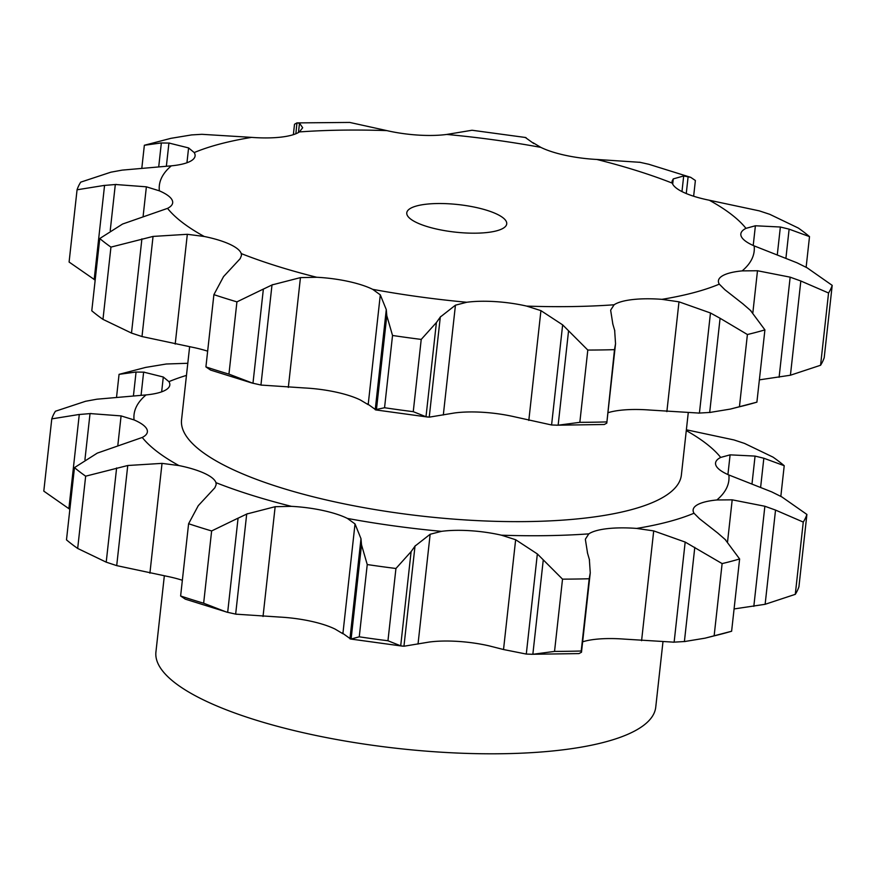 <?xml version="1.0" encoding="UTF-8"?>
<svg xmlns="http://www.w3.org/2000/svg" width="876" height="876" viewBox="0 0 876 876"><rect width="100%" height="100%" fill="white"/><g stroke="black" fill="none" stroke-linecap="round" stroke-linejoin="round"><path stroke-width="1.31" d="M614.645 330.285L615.543 343.731L614.492 349.666A381.17 105.065 -173.7 0 1 587.807 350.061L579.835 422.331L558.143 425.199L551.584 424.98L514.442 416.79A56.633 15.615 6.3 0 0 483.3 412.322A56.633 15.615 6.3 0 0 454.535 412.968L429.24 417.151L425.999 416.746L413.253 411.676A381.17 105.065 -173.7 0 1 384.553 407.734L375.224 409.738L376.406 409.935L386.809 315.721L392.536 335.475A381.17 105.065 -173.7 0 0 421.225 339.417L436.401 322.532L425.999 416.746M604.243 424.51L606.783 423.152L614.492 349.666M612.663 323.529L614.821 330.942M606.51 421.925A381.17 105.065 -173.7 0 1 579.835 422.331M614.098 304.782A299.22 82.475 -173.7 0 1 526.662 306.096A56.633 15.615 -173.7 0 0 495.52 301.629A56.633 15.615 -173.7 0 0 466.755 302.264A299.22 82.475 -173.7 0 1 372.694 289.343A56.633 15.615 -173.7 0 0 348.035 281.371A56.633 15.615 -173.7 0 0 316.729 277.265A299.22 82.475 -173.7 0 1 241.239 253.58A56.633 15.615 -173.7 0 0 229.687 244.229A56.633 15.615 -173.7 0 0 204.218 236.476A299.22 82.475 -173.7 0 1 167.535 208.368A56.633 15.615 -173.7 0 0 172.671 202.805A56.633 15.615 -173.7 0 0 172.178 200.155A56.633 15.615 -173.7 0 0 159.377 190.837A299.22 82.475 -173.7 0 1 171.335 165.838A56.633 15.615 -173.7 0 0 190.924 160.965A56.633 15.615 -173.7 0 0 195.085 155.917A56.633 15.615 -173.7 0 0 194.22 152.566A299.22 82.475 -173.7 0 1 251.609 137.379A56.633 15.615 -173.7 0 0 280.9 137.138A56.633 15.615 -173.7 0 0 299.406 131.926A299.22 82.475 -173.7 0 1 386.842 130.612A56.633 15.615 -173.7 0 0 417.994 135.079A56.633 15.615 -173.7 0 0 446.76 134.444A299.22 82.475 -173.7 0 1 540.82 147.365A56.633 15.615 -173.7 0 0 565.469 155.337A56.633 15.615 -173.7 0 0 596.786 159.454A299.22 82.475 -173.7 0 1 672.275 183.139A56.633 15.615 -173.7 0 0 683.827 192.479A56.633 15.615 -173.7 0 0 709.297 200.232A299.22 82.475 -173.7 0 1 745.969 228.351A56.633 15.615 -173.7 0 0 740.844 233.914A56.633 15.615 -173.7 0 0 741.326 236.553A56.633 15.615 -173.7 0 0 754.137 245.882A299.22 82.475 -173.7 0 1 742.18 270.881A56.633 15.615 -173.7 0 0 722.59 275.754A56.633 15.615 -173.7 0 0 718.419 280.791A56.633 15.615 -173.7 0 0 719.295 284.142A299.22 82.475 -173.7 0 1 661.906 299.34A56.633 15.615 -173.7 0 0 632.614 299.57A56.633 15.615 -173.7 0 0 614.098 304.782L610.725 310.027M526.662 306.096L540.93 310.641L562.644 324.865L587.807 350.061M610.682 310.465L612.85 324.109M661.906 299.34L678.988 301.826L710.469 312.984L699.42 413.1L649.685 410.034A56.633 15.615 6.3 0 0 620.394 410.275A56.633 15.615 6.3 0 0 607.933 412.738M207.656 351.177A56.633 15.615 6.3 0 0 191.997 347.17L142 336.548L131.499 333.077L102.974 319.368A381.17 105.065 -173.7 0 1 91.783 310.794L99.765 238.524L122.563 224.037L167.535 208.368M372.694 289.343L380.304 294.862L368.183 404.657L360.474 400.047A56.633 15.615 6.3 0 0 335.815 392.076A56.633 15.615 6.3 0 0 304.498 387.959L260.939 385.057L271.998 284.941L300.446 277.615L288.324 387.422M540.93 310.641L528.808 420.447M562.644 324.865L551.584 424.98M568.546 330.975L558.143 425.199M745.969 228.351L755.397 225.767L753.218 245.477M754.137 245.882L797.029 262.811L807.125 267.815L832.2 285.368A381.17 105.065 -173.7 0 1 828.554 292.989L800.828 280.999L790.426 375.224L759.393 379.855M832.2 285.368L824.217 357.627A381.17 105.065 -173.7 0 1 820.571 365.259L790.426 375.224M742.18 270.881L757.488 270.75L752.856 312.71M719.295 284.142L724.824 289.682L743.417 304.257M764.912 329.88L756.897 402.15A381.17 105.065 -173.7 0 1 739.432 406.782L730.365 409.081L709.68 412.486L720.083 318.273L747.403 334.522A381.17 105.065 -173.7 0 0 764.912 329.88L750.338 310.257M710.71 412.388L698.391 413.122M466.755 302.264L455.443 305.176L440.3 317.035L429.24 417.151M375.968 409.935L367.515 403.858M316.729 277.265L300.446 277.615M251.565 382.9L210.569 370.066L205.915 366.902A381.17 105.065 -173.7 0 0 228.943 374.129L252.967 383.283L263.369 289.069L236.925 301.87A381.17 105.065 -173.7 0 1 213.897 294.643L223.566 276.575L240.155 258.694L241.447 255.584L241.239 253.58M252.168 383.064L261.749 385.199M204.218 236.476L187.322 234.297L153.048 236.421L110.945 247.109A381.17 105.065 -173.7 0 1 99.765 238.524M159.377 190.837L146.38 186.818L115.314 184.486L110.223 230.607M94.17 279.586L104.562 185.373L77.066 189.785L69.094 262.044L95.166 280.123M171.335 165.838L122.18 170.119L110.869 172.189L80.712 182.153A381.17 105.065 -173.7 0 0 77.066 189.785M194.22 152.566L188.592 147.924L168.926 143.029L166.363 166.243M251.609 137.379L201.874 134.313L191.603 134.915L170.929 138.331L144.354 145.263L161.348 142.93L158.731 166.714M299.406 131.926L302.68 127.743L299.493 123.188L298.464 132.517M386.842 130.612L349.71 122.432L296.964 122.903L294.511 124.261L293.361 134.674M446.76 134.444L472.044 130.25L525.567 137.499M540.82 147.365L533.112 142.755M596.786 159.454L640.345 162.345M672.275 183.139L672.045 181.255L673.261 178.912L672.691 184.124M709.297 200.232L759.295 210.864L769.785 214.324L798.321 228.045A381.17 105.065 -173.7 0 1 809.512 236.619L789.123 229.151L785.947 257.971M688.218 413.078L681.375 475.033A251.434 69.303 -173.7 0 1 423.864 516.325A251.434 69.303 -173.7 0 1 181.551 419.845L189.632 346.71M710.469 312.984L720.083 318.273M742.728 303.698L751.028 310.903M380.304 294.862L386.283 309.622L386.809 315.721M440.683 316.521L436.007 323.113M757.488 270.75L790.163 277.166L800.828 280.999M272.852 284.569L262.493 289.518M755.397 225.767L780.363 227.015L789.123 229.151M673.261 178.912L683.696 175.956L690.726 177.346L695.38 180.5L693.639 196.235M648.328 164.13L690.726 177.346M639.546 162.213L649.127 164.349M116.388 184.431L103.488 185.504M533.78 143.554L525.326 137.477M526.06 137.674L524.888 137.477M169.681 143.084L160.593 142.963M295.847 133.776L296.964 122.903M299.734 123.253L296.8 122.914M496.287 213.853A50.282 13.863 -173.7 0 1 506.733 223.873A50.282 13.863 -173.7 0 1 455.235 232.129A50.282 13.863 -173.7 0 1 406.771 212.835A50.282 13.863 -173.7 0 1 441.296 203.528A50.282 13.863 -173.7 0 1 496.287 213.853M780.363 227.015L777.319 254.544M806.128 267.289L809.512 236.619M790.163 277.166L779.103 377.282M820.571 365.259L828.554 292.989M739.432 406.782L747.403 334.522M413.253 411.676L421.225 339.417M386.283 309.622L375.224 409.738M384.553 407.734L392.536 335.475M228.943 374.129L236.925 301.87M205.915 366.902L213.897 294.643M102.974 319.368L110.945 247.109M141.89 167.546L144.354 145.263M683.696 175.956L681.966 191.581M688.131 176.613L686.258 193.541M686.28 430.587A299.22 82.475 -173.7 0 1 720.685 457.425A56.633 15.615 6.3 0 0 715.55 462.988A56.633 15.615 6.3 0 0 716.042 465.638A56.633 15.615 6.3 0 0 728.843 474.967L771.734 491.896L781.83 496.9L806.905 514.453A381.17 105.065 -173.7 0 1 803.259 522.074L775.534 510.084L765.131 604.298L734.11 608.94M728.843 474.967A299.22 82.475 -173.7 0 1 716.886 499.966A56.633 15.615 6.3 0 0 697.296 504.839A56.633 15.615 6.3 0 0 693.135 509.876A56.633 15.615 6.3 0 0 694 513.226L699.541 518.767L718.134 533.342M694 513.226A299.22 82.475 -173.7 0 1 636.622 528.425A56.633 15.615 6.3 0 0 607.32 528.655A56.633 15.615 6.3 0 0 588.814 533.867L585.431 539.101M588.814 533.867A299.22 82.475 -173.7 0 1 501.379 535.181A56.633 15.615 6.3 0 0 470.226 530.714A56.633 15.615 6.3 0 0 441.46 531.349L430.149 534.261L415.005 546.12L403.956 646.236L429.24 642.042A56.633 15.615 -173.7 0 1 458.006 641.407A56.633 15.615 -173.7 0 1 489.158 645.875L503.525 649.532L515.646 539.726L537.349 553.939L562.523 579.145A381.17 105.065 -173.7 0 0 589.198 578.751L590.26 572.816L589.351 559.37M441.46 531.349A299.22 82.475 -173.7 0 1 347.4 518.428A56.633 15.615 6.3 0 0 322.751 510.456A56.633 15.615 6.3 0 0 291.434 506.35L275.152 506.7L246.704 514.026L235.655 614.142L279.214 617.043A56.633 15.615 -173.7 0 1 310.531 621.15A56.633 15.615 -173.7 0 1 335.18 629.132L342.888 633.742L355.021 523.936L360.989 538.696L361.514 544.806L367.241 564.549A381.17 105.065 -173.7 0 0 395.941 568.491L411.107 551.617L400.704 645.831L403.956 646.236M291.434 506.35A299.22 82.475 -173.7 0 1 215.956 482.654A56.633 15.615 6.3 0 0 204.404 473.314A56.633 15.615 6.3 0 0 178.923 465.561L162.027 463.371L127.754 465.506L85.662 476.183A381.17 105.065 -173.7 0 1 74.471 467.609L97.28 453.122L142.251 437.452A56.633 15.615 6.3 0 0 147.376 431.89A56.633 15.615 6.3 0 0 146.894 429.24A56.633 15.615 6.3 0 0 134.083 419.922L121.085 415.903L90.031 413.56L84.939 459.692M134.083 419.922A299.22 82.475 -173.7 0 1 146.04 394.923A56.633 15.615 6.3 0 0 165.63 390.039A56.633 15.615 6.3 0 0 169.802 385.002A56.633 15.615 6.3 0 0 168.926 381.651L163.297 377.009L143.631 372.114L141.069 395.328M686.368 429.787L734 439.949L744.501 443.409L773.026 457.13A381.17 105.065 -173.7 0 1 784.217 465.704L763.839 458.236L760.653 487.056M187.803 363.277L166.32 364L145.635 367.416L119.059 374.348L136.065 372.015L133.437 395.788M144.387 372.169L135.298 372.037M146.04 394.923L96.897 399.204L85.574 401.274L55.429 411.238A381.17 105.065 -173.7 0 0 51.783 418.87L79.278 414.457L68.876 508.671L69.872 509.208M91.104 413.516L78.194 414.589M74.471 467.609L66.488 539.868A381.17 105.065 -173.7 0 0 77.679 548.453L106.215 562.162L116.705 565.622L166.703 576.255A56.633 15.615 -173.7 0 1 182.361 580.262M215.956 482.654L216.153 484.658L214.861 487.779L198.272 505.66L188.603 523.728A381.17 105.065 -173.7 0 0 211.631 530.955L238.075 518.143L227.672 612.368L185.274 599.14L180.62 595.987L188.603 523.728M247.569 513.654L237.21 518.603M347.4 518.428L355.021 523.936M415.388 545.606L410.713 552.198M501.379 535.181L515.646 539.726M587.38 552.614L589.526 560.027M585.387 539.539L587.555 553.194M582.639 641.823A56.633 15.615 -173.7 0 1 595.1 639.349A56.633 15.615 -173.7 0 1 624.391 639.119L674.126 642.185L685.174 542.069L722.12 563.596A381.17 105.065 -173.7 0 0 739.618 558.965L725.043 539.342M636.622 528.425L653.704 530.9L685.174 542.069M717.433 532.783L725.733 539.988M716.886 499.966L732.194 499.835L727.562 541.795M732.194 499.835L764.868 506.251L775.534 510.084M720.685 457.425L730.102 454.852L727.923 474.562M730.102 454.852L755.068 456.089L763.839 458.236M662.924 642.163L655.741 707.184A251.434 69.303 -173.7 0 1 398.23 748.487A251.434 69.303 -173.7 0 1 155.928 652.007L164.338 575.784M116.607 396.631L119.059 374.348M51.783 418.87L43.8 491.129L68.876 508.671M77.679 548.453L85.662 476.183M180.62 595.987A381.17 105.065 -173.7 0 0 203.648 603.214L226.271 611.985M226.873 612.149L236.454 614.284M203.648 603.214L211.631 530.955M350.674 639.02L342.22 632.943M360.989 538.696L349.94 638.823L351.112 639.02L349.94 638.823M361.514 544.806L351.112 639.02L359.259 636.819A381.17 105.065 -173.7 0 0 387.959 640.761L400.704 645.831M387.959 640.761L395.941 568.491M359.259 636.819L367.241 564.549M537.349 553.939L526.29 654.065L503.525 649.532M543.251 560.06L532.849 654.284L554.541 651.405A381.17 105.065 -173.7 0 0 581.215 651.01L581.489 652.237L578.948 653.595M532.849 654.284L526.29 654.065M581.215 651.01L589.198 578.751M554.541 651.405L562.523 579.145M739.618 558.965L731.613 631.235A381.17 105.065 -173.7 0 1 714.137 635.867L705.07 638.166L684.397 641.571L694.788 547.358M685.426 641.473L673.096 642.207M714.137 635.867L722.12 563.596M764.868 506.251L753.82 606.367M806.905 514.453L798.934 586.712A381.17 105.065 -173.7 0 1 795.288 594.344L765.131 604.298M795.288 594.344L803.259 522.074M755.068 456.089L752.024 483.629M780.834 496.374L784.217 465.704M678.988 301.826L666.866 411.621M455.443 305.176L443.322 414.983M187.322 234.297L175.2 344.093M146.38 186.818L143.149 216.011M188.592 147.924L186.949 162.75M153.048 236.421L142 336.548M141.901 238.863L131.499 333.077M178.923 465.561A299.22 82.475 -173.7 0 1 142.251 437.452M168.926 381.651A299.22 82.475 -173.7 0 1 186.457 375.41M163.297 377.009L161.655 391.835M121.085 415.903L117.866 445.085M162.027 463.371L149.905 573.178M275.152 506.7L263.03 616.496M430.149 534.261L418.027 644.068M653.704 530.9L641.582 640.706M127.754 465.506L116.705 565.622M116.617 467.948L106.215 562.162M606.783 423.152L615.543 343.731M604.32 424.499L556.315 425.21M756.919 402.15L730.365 409.081M375.727 409.913L427.751 417.053M350.433 638.998L402.456 646.138M579.036 653.584L531.02 654.295M581.489 652.237L590.26 572.816M731.635 631.235L705.07 638.166"/></g></svg>
